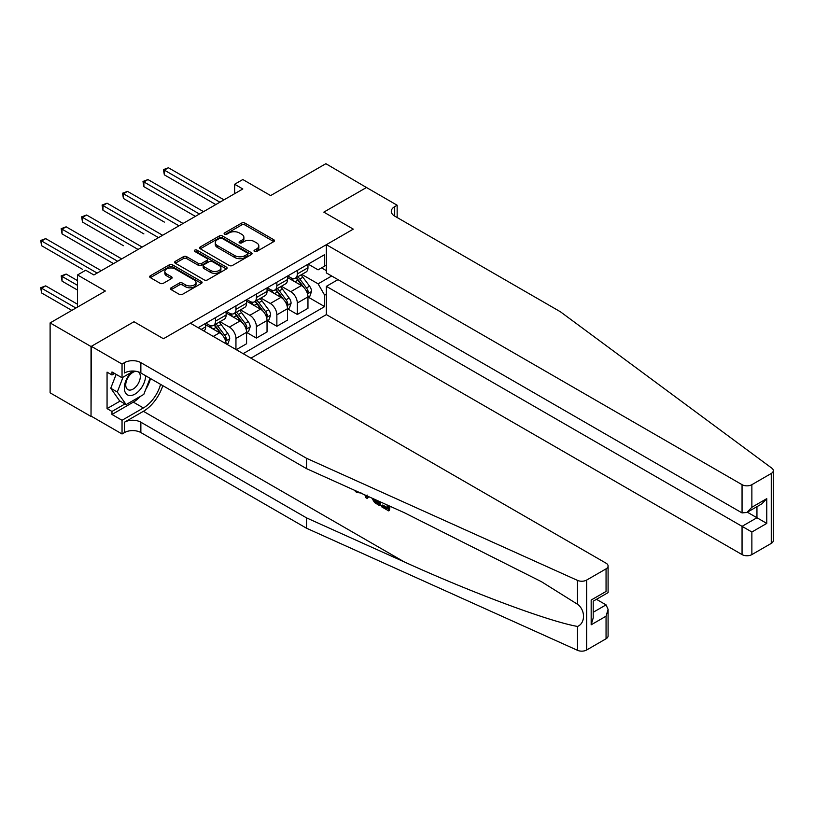 <?xml version="1.0" encoding="UTF-8"?>
<svg xmlns="http://www.w3.org/2000/svg" width="814" height="814" viewBox="0 0 814 814"><rect width="100%" height="100%" fill="white"/><g stroke="black" fill="none" stroke-linecap="round" stroke-linejoin="round"><path stroke-width="1.22" d="M254.487 251.455A1.587 0.916 0 0 0 256.736 251.455L273.799 241.605A2.269 1.313 0 0 0 274.471 240.679A2.269 1.313 0 0 0 273.799 239.754L244.882 223.056A2.269 1.313 0 0 0 241.677 223.056L224.603 232.906A1.587 0.916 0 0 0 224.135 233.557A1.587 0.916 0 0 0 224.603 234.208A1.587 0.916 0 0 0 226.852 234.208L229.06 232.936A7.265 4.192 0 0 1 239.347 232.936L241.748 234.32A7.265 4.192 0 0 1 243.885 237.291A7.265 4.192 0 0 1 241.748 240.262L239.54 241.534A1.587 0.916 0 0 0 239.082 242.185A1.587 0.916 0 0 0 239.54 242.837A1.587 0.916 0 0 0 241.789 242.837L243.997 241.555A7.265 4.192 0 0 1 254.283 241.555L256.695 242.948A7.265 4.192 0 0 1 258.821 245.92A7.265 4.192 0 0 1 256.695 248.881L254.487 250.163A1.587 0.916 0 0 0 254.019 250.804A1.587 0.916 0 0 0 254.487 251.455L254.487 250.163M171.154 287.79A2.269 1.313 0 0 0 170.482 288.716A2.269 1.313 0 0 0 171.154 289.642L179.263 294.332A2.269 1.313 0 0 0 182.478 294.332L201.434 283.384A2.269 1.313 0 0 0 202.096 282.458A2.269 1.313 0 0 0 201.434 281.532L172.517 264.835A2.269 1.313 0 0 0 169.302 264.835L150.346 275.783A2.269 1.313 0 0 0 149.684 276.709A2.269 1.313 0 0 0 150.346 277.635L160.144 283.292A2.269 1.313 0 0 0 163.36 283.292L171.469 278.612A2.269 1.313 0 0 0 172.141 277.686A2.269 1.313 0 0 0 171.469 276.75L166.616 273.952A6.074 3.51 0 0 1 164.835 271.469A6.074 3.51 0 0 1 168.579 268.223A6.074 3.51 0 0 1 175.203 268.986L194.241 279.975A6.074 3.51 0 0 1 196.021 282.458A6.074 3.51 0 0 1 192.267 285.704A6.074 3.51 0 0 1 185.653 284.941L182.478 283.109A2.269 1.313 0 0 0 179.263 283.109L171.154 287.79L171.154 289.642M366.788 187.698L325.875 163.695L270.635 195.584L242.816 179.528L234.636 184.249L242.816 188.97L93.885 274.959L85.704 270.238L77.523 274.959L77.523 307.082M91.026 346.53L91.026 416.453L91.351 346.347L133.984 321.733L91.026 346.53L50.112 322.914L105.342 291.025L77.523 274.959M366.788 187.322L323.83 212.128L353.286 229.131L163.441 338.736L133.984 321.733L163.441 338.736L190.364 323.189L606.054 563.186A6.939 4.009 0 0 1 608.089 566.025A6.939 4.009 0 0 1 606.054 568.864L586.67 580.056L586.67 649.979A6.939 4.009 180 0 1 577.482 650.305L306.563 528.235L140.863 432.56A11.569 6.685 0 0 0 124.491 432.56L122.039 433.984L91.351 416.259M229.222 265.486A2.269 1.313 0 0 0 232.438 265.486L251.394 254.538A2.269 1.313 0 0 0 252.055 253.612A2.269 1.313 0 0 0 251.394 252.686L222.476 235.989A2.269 1.313 0 0 0 219.261 235.989L200.305 246.937A2.269 1.313 0 0 0 199.644 247.863A2.269 1.313 0 0 0 200.305 248.789L229.222 265.486M195.401 251.801A1.587 0.916 0 0 1 197.019 252.025L226.384 268.976L207.458 279.904A2.269 1.313 0 0 1 204.243 279.904L175.325 263.217L175.325 261.355A2.269 1.313 0 0 0 174.664 262.281A2.269 1.313 0 0 0 175.325 263.217M175.325 261.355L183.435 256.675A2.269 1.313 0 0 1 186.65 256.675L198.382 263.441A2.269 1.313 0 0 0 201.597 263.441L206.97 260.338A2.269 1.313 0 0 0 207.641 259.412A2.269 1.313 0 0 0 206.97 258.486L194.77 251.434A1.587 0.916 0 0 1 194.302 250.783A1.587 0.916 0 0 1 195.279 249.939A1.587 0.916 0 0 1 197.019 250.132L226.414 267.104A2.269 1.313 0 0 1 227.075 268.04A2.269 1.313 0 0 1 226.414 268.966L226.414 267.104M91.026 416.453L50.112 392.826L50.112 322.914M250.916 358.15L326.363 314.601L742.053 554.588L742.053 526.343L756.949 517.745L756.949 506.674M308.201 264.143L318.101 269.851L324.644 266.076L324.644 254.64L198.138 327.686M324.644 266.076L326.363 265.079M326.363 294.19L324.644 295.177L318.101 283.842L301.831 274.44M308.201 297.12L324.644 306.613L324.644 295.177M324.644 306.613L243.142 353.663M234.636 184.249L234.636 193.701M321.54 267.867L326.363 270.655M318.101 283.842L331.685 275.997M226.119 343.834A9.259 5.342 -120 0 0 219.577 332.784L205.667 324.755M235.948 349.511L235.948 338.451A9.259 5.342 -120 0 0 229.395 327.116L219.994 321.693M236.274 349.694L246.581 343.742L246.581 332.316A9.259 5.342 -120 0 0 240.038 320.97L226.129 312.942M246.825 332.55L256.4 338.075L256.4 326.638A9.259 5.342 -120 0 0 249.857 315.303L240.456 309.88M256.4 338.075L267.043 331.939L267.043 320.502A9.259 5.342 -120 0 0 260.49 309.167L246.581 301.129M267.287 320.736L276.862 326.261L276.862 314.835A9.259 5.342 -120 0 0 270.309 303.49L260.918 298.066M276.862 326.261L287.495 320.126L287.495 308.689A9.259 5.342 -120 0 0 280.952 297.354L267.043 289.316M287.739 308.923L297.314 314.458L297.314 303.022A9.259 5.342 -120 0 0 290.771 291.687L281.369 286.253M297.314 314.458L307.957 308.313L307.957 296.876A9.259 5.342 -120 0 0 301.404 285.541L287.495 277.513M287.739 275.946L290.771 277.696A9.259 5.342 -120 0 0 295.401 278.154A9.259 5.342 -120 0 0 297.314 273.921L297.314 270.421M267.287 287.759L270.309 289.509A9.259 5.342 -120 0 0 274.939 289.967A9.259 5.342 -120 0 0 276.862 285.734L276.862 282.234M246.825 299.572L249.857 301.322A9.259 5.342 -120 0 0 254.487 301.78A9.259 5.342 -120 0 0 256.4 297.537L256.4 294.047M226.373 311.386L229.395 313.136A9.259 5.342 -120 0 0 234.025 313.594A9.259 5.342 -120 0 0 235.948 309.351L235.948 305.85M205.911 323.189L208.944 324.939A9.259 5.342 -120 0 0 213.573 325.397A9.259 5.342 -120 0 0 215.486 321.164L215.486 317.663M295.401 278.154L306.033 272.018A9.259 5.342 -120 0 0 307.957 267.775L307.957 264.285M274.939 289.967L285.582 283.821A9.259 5.342 -120 0 0 287.495 279.589L287.495 276.088M254.487 301.78L265.12 295.635A9.259 5.342 -120 0 0 267.043 291.402L267.043 287.902M234.025 313.594L244.668 307.448A9.259 5.342 -120 0 0 246.581 303.205L246.581 299.715M213.573 325.397L224.206 319.261A9.259 5.342 -120 0 0 226.129 315.018L226.129 311.528M203.876 330.993A9.259 5.342 -120 0 0 205.667 326.831L205.667 323.331M255.118 251.679L256.695 250.773A7.265 4.192 0 0 0 258.821 247.802L258.821 245.92M243.885 237.291L243.885 239.184A7.265 4.192 0 0 1 241.748 242.145L240.181 243.06M273.769 241.626L244.882 224.949A2.269 1.313 0 0 0 241.677 224.949L225.244 234.432M251.363 254.558L222.476 237.881A2.269 1.313 0 0 0 219.261 237.881L200.336 248.809M247.375 254.263A1.587 0.916 0 0 0 247.843 253.612A1.587 0.916 0 0 0 247.375 252.961L221.998 238.309A1.587 0.916 0 0 0 219.749 238.309L217.419 239.652A7.265 4.192 0 0 0 215.283 242.623A7.265 4.192 0 0 0 217.419 245.594L234.768 255.606A7.265 4.192 0 0 0 245.045 255.606L247.375 254.263L247.375 256.156A1.587 0.916 0 0 0 247.843 255.504L247.843 253.612M215.283 242.623L215.283 244.515A7.265 4.192 0 0 0 217.419 247.476L217.419 245.594M247.375 256.156L245.045 257.499A7.265 4.192 0 0 1 234.768 257.499L217.419 247.476M175.356 263.227L183.435 258.567L183.435 256.675M207.641 259.412L207.641 261.304A2.269 1.313 0 0 1 206.97 262.23L201.597 265.333A2.269 1.313 0 0 1 198.382 265.333L186.65 258.567A2.269 1.313 0 0 0 183.435 258.567M210.551 270.472A6.074 3.51 0 0 0 217.175 271.235A6.074 3.51 0 0 0 220.92 267.989A6.074 3.51 0 0 0 219.139 265.506L212.434 261.64A2.269 1.313 0 0 0 209.218 261.64L203.846 264.743A2.269 1.313 0 0 0 203.174 265.669A2.269 1.313 0 0 0 203.846 266.595L210.551 270.472L210.551 272.364A6.074 3.51 0 0 0 217.175 273.117A6.074 3.51 0 0 0 220.92 269.882L220.92 267.989M203.174 265.669L203.174 267.562A2.269 1.313 0 0 0 203.846 268.488L203.846 266.595M210.551 272.364L203.846 268.488M196.021 282.458L196.021 284.351A6.074 3.51 0 0 1 192.267 287.586A6.074 3.51 0 0 1 185.653 286.833L182.478 285.002A2.269 1.313 0 0 0 179.263 285.002L171.184 289.662M164.835 271.469L164.835 273.362A6.074 3.51 0 0 0 166.616 275.834L166.616 273.952M171.439 278.622L166.616 275.834M201.404 283.404L172.517 266.727A2.269 1.313 0 0 0 169.302 266.727L150.376 277.655M307.957 297.252L309.92 296.123L311.548 291.402A6.136 3.541 -120 0 0 309.595 286.172L302.91 277.248A17.704 10.226 -120 0 0 300.977 274.939M294.322 281.451A17.704 10.226 -120 0 0 290.7 277.655M307.397 293.498L308.241 291.656A6.136 3.541 -120 0 0 306.491 287.973L299.796 279.049A17.704 10.226 -120 0 0 297.863 276.729M296.225 277.686A14.693 8.486 60 0 1 298.636 280.423L304.294 287.983M164.347 222.09L123.433 198.474L123.433 193.742L127.523 191.382L183.079 223.463M295.899 277.869A17.704 10.226 60 0 1 297.832 280.179L302.279 286.111M219.902 202.198L164.347 170.126L168.437 167.765L223.992 199.837M215.812 204.568L164.347 174.847L164.347 170.126L163.441 169.607L168.437 167.765M164.347 174.847L163.441 169.607M773.3 470.645L773.3 540.567A6.939 4.009 180 0 1 771.265 543.396L771.265 473.473A6.939 4.009 0 0 0 773.3 470.645A6.939 4.009 0 0 0 771.825 468.172L560.398 311.762L394.688 216.097A11.569 6.685 180 0 1 391.3 211.365A11.569 6.685 180 0 1 394.688 206.644L397.151 205.23L366.463 187.505L323.83 212.128L353.286 229.131L326.363 244.678L326.363 272.924L742.053 512.922L742.053 484.676A6.939 4.009 0 0 0 751.871 484.676L771.265 473.473M337.983 279.64L326.363 286.345L751.871 532.01L751.871 554.588L771.265 543.396M326.363 286.345L326.363 314.601M397.151 205.23L397.151 217.511M326.363 244.678L742.053 484.676M751.871 554.588A6.939 4.009 180 0 1 742.053 554.588M747.364 512.21L766.768 523.412L751.871 532.01M751.871 484.676L751.871 507.254L746.967 512.433L742.053 512.922M751.871 507.254L766.768 498.656L761.863 503.835L746.967 512.433M387.301 507.651L382.733 505.016L381.766 505.575L387.301 508.77L387.301 505.28L385.337 504.151M388.685 505.657L388.685 510.877L389.418 510.459A30.149 17.409 120 0 0 389.937 506.227M379.619 501.577L379.619 505.647L380.352 505.219A30.149 17.409 120 0 0 380.789 502.106M306.563 528.235L306.563 517.887L140.863 422.212A11.569 6.685 0 0 0 124.491 422.212L143.396 411.304A30.149 17.409 120 0 0 162.8 385.663M306.563 517.887L404.202 561.874C472.832 593.101 548.616 621.336 577.482 626.444C585.51 623.331 585.51 609.94 577.482 604.242L541.483 581.715L404.202 512.647L306.563 468.661L140.863 372.985A11.569 6.685 0 0 0 124.491 372.985L124.491 362.637L122.039 364.062L91.351 346.347M368.152 496.408L367.246 498.504L368.783 496.693M306.563 468.661L306.563 458.313L140.863 362.637A11.569 6.685 0 0 0 124.491 362.637M606.054 638.776L606.054 616.198L608.089 609.35L608.089 635.948A6.939 4.009 180 0 1 606.054 638.776L586.67 649.979M577.482 604.242L577.482 580.382L306.563 458.313M140.547 396.276A26.038 15.028 -60 0 1 133.333 402.136L111.976 414.468L111.976 411.446L124.99 403.927M114.591 373.463L111.976 374.969L107.061 372.14L107.061 408.608L111.976 411.446M111.976 374.969L111.976 371.947L122.039 377.757L122.039 364.062M122.039 433.984L122.039 420.278L143.396 407.946A26.038 15.028 120 0 0 160.582 384.381M111.976 414.468L122.039 420.278M596.469 599.328L606.054 604.863L608.089 609.35M133.649 371.052L122.039 377.757M577.482 580.382A6.939 4.009 0 0 0 586.67 580.056M150.519 378.571A26.038 15.028 -60 0 1 145.716 389.458M107.061 408.608L120.075 401.099M606.054 616.198L591.168 624.796L593.202 617.958L593.202 601.21L608.089 592.612L608.089 566.025M591.168 624.796L591.168 600.04C593.813 601.566 593.813 601.566 591.168 600.04L606.054 591.442C608.709 592.968 608.709 592.968 606.054 591.442L606.054 568.864M356.685 491.239L357.682 491.687M360.154 492.806L356.715 492.572L354.161 490.099M367.246 498.504L365.679 497.598L364.926 494.953M366.127 495.492L366.463 496.744L367.134 495.034M379.619 505.647L374.532 502.543L371.886 498.087M373.26 498.707L374.623 501.221L378.235 503.54L378.235 500.946M374.623 501.221L375.63 500.641L377.218 501.831L376.241 502.391M378.235 502.421L377.218 501.831M388.685 510.877L381.766 506.888L381.766 505.575M287.495 309.066L289.458 307.936L291.097 303.205A6.136 3.541 -120 0 0 289.143 297.985L282.448 289.062A17.704 10.226 -120 0 0 280.525 286.742M273.87 293.264A17.704 10.226 -120 0 0 270.248 289.469M286.935 305.311L287.79 303.469A6.136 3.541 -120 0 0 286.029 299.786L279.344 290.852A17.704 10.226 -120 0 0 277.411 288.543M275.763 289.489A14.693 8.486 60 0 1 278.174 292.236L283.832 299.786M143.885 233.903L102.971 210.277L102.971 205.555L107.061 203.195L162.627 235.277M275.447 289.672A17.704 10.226 60 0 1 277.381 291.992L281.827 297.924M267.043 320.879L269.007 319.749L270.635 315.018A6.136 3.541 -120 0 0 268.681 309.798L261.996 300.875A17.704 10.226 -120 0 0 260.063 298.555M253.408 305.077A17.704 10.226 -120 0 0 249.786 301.282M266.483 317.124L267.328 315.283A6.136 3.541 -120 0 0 265.567 311.589L258.883 302.666A17.704 10.226 -120 0 0 256.949 300.356M255.301 301.302A14.693 8.486 60 0 1 257.723 304.049L263.38 311.599M123.433 245.716L82.519 222.09L82.519 217.369L86.61 215.008L142.165 247.08M254.986 301.485A17.704 10.226 60 0 1 256.919 303.805L261.365 309.737M246.581 332.692L248.545 331.552L250.183 326.831A6.136 3.541 -120 0 0 248.229 321.611L241.534 312.678A17.704 10.226 -120 0 0 239.601 310.368M232.957 316.89A17.704 10.226 -120 0 0 229.334 313.095M246.021 328.937L246.866 327.096A6.136 3.541 -120 0 0 245.116 323.402L238.431 314.479A17.704 10.226 -120 0 0 236.498 312.159M234.849 313.115A14.693 8.486 60 0 1 237.261 315.863L242.918 323.412M102.971 257.529L113.522 263.624M234.534 313.298A17.704 10.226 60 0 1 236.467 315.608L240.913 321.55M199.45 214.011L143.885 181.939L147.975 179.568L203.541 211.65M195.36 216.371L143.885 186.66L143.885 181.939L142.989 181.42L147.975 179.568M143.885 186.66L142.989 181.42M178.988 225.824L122.527 193.223L127.523 191.382M123.433 198.474L122.527 193.223M158.537 237.637L102.076 205.036L107.061 203.195M102.971 210.277L102.076 205.036M226.699 344.169L228.093 343.366L229.721 338.644A6.136 3.541 -120 0 0 227.767 333.425L221.082 324.491A17.704 10.226 -120 0 0 219.149 322.181M212.495 328.693A17.704 10.226 -120 0 0 208.872 324.898M225.57 340.74L226.414 338.899A6.136 3.541 -120 0 0 224.654 335.215L217.969 326.292A17.704 10.226 -120 0 0 216.036 323.972M214.387 324.928A14.693 8.486 60 0 1 216.799 327.666L222.466 335.226M82.519 269.332L41.595 245.716L41.595 240.985L45.696 238.624L101.251 270.706M214.072 325.112A17.704 10.226 60 0 1 216.005 327.421L220.452 333.353M138.075 249.45L81.614 216.85L86.61 215.008M82.519 222.09L81.614 216.85M131.298 372.415A15.049 8.689 120 0 0 124.369 386.894A15.049 8.689 120 0 0 129.65 395.533A15.049 8.689 120 0 0 145.604 375.732M135.999 371.316A10.297 5.942 120 0 0 127.025 379.405A10.297 5.942 120 0 0 127.879 389.621A10.297 5.942 120 0 0 129.385 390.089A10.297 5.942 120 0 0 138.736 382.641A10.297 5.942 120 0 0 138.349 371.886M150.051 378.296L143.803 394.393L126.129 404.589L119.587 400.814L110.755 388.247L116.137 374.359M126.129 404.589L117.297 392.022L123.067 377.167M110.755 388.247L117.297 392.022M77.523 280.627L66.148 274.064L62.057 276.424L62.057 281.145L77.523 290.079M62.057 281.145L61.162 275.905L77.523 285.348M61.162 275.905L66.148 274.064M77.523 304.253L45.696 285.867L41.595 288.237L41.595 292.959L71.795 310.388M41.595 292.959L40.7 287.718L75.885 308.028M40.7 287.718L45.696 285.867M117.623 261.253L62.057 229.182L66.148 226.821L121.713 258.893M113.533 263.624L62.057 233.903L62.057 229.182L61.162 228.663L66.148 226.821M62.057 233.903L61.162 228.663M97.161 273.066L40.7 240.466L45.696 238.624M41.595 245.716L40.7 240.466M213.278 336.426L219.577 332.784M229.395 327.116L240.038 320.97M249.857 315.303L260.49 309.167M270.309 303.49L280.952 297.354M290.771 291.687L301.404 285.541M297.314 273.921L307.957 267.775M297.314 303.022L307.957 296.876M276.862 314.835L287.495 308.689M276.862 285.734L287.495 279.589M256.4 326.638L267.043 320.502M256.4 297.537L267.043 291.402M235.948 338.451L246.581 332.316M235.948 309.351L246.581 303.205M215.486 321.164L226.129 315.018M201.17 329.426L205.667 326.831M256.695 250.773L256.695 248.881M239.54 242.837L239.54 241.534M241.748 242.145L241.748 240.262M224.603 234.208L224.603 232.906M241.677 224.949L241.677 223.056M244.882 224.949L244.882 223.056M273.799 241.605L273.799 239.754M200.305 248.789L200.305 246.937M219.261 237.881L219.261 235.989M222.476 237.881L222.476 235.989M251.394 254.538L251.394 252.686M234.768 257.499L234.768 255.606M245.045 257.499L245.045 255.606M186.65 258.567L186.65 256.675M198.382 265.333L198.382 263.441M201.597 265.333L201.597 263.441M206.97 262.23L206.97 260.338M197.019 252.025L197.019 250.132M179.263 285.002L179.263 283.109M182.478 285.002L182.478 283.109M185.653 286.833L185.653 284.941M171.469 278.612L171.469 276.75M150.346 277.635L150.346 275.783M169.302 266.727L169.302 264.835M172.517 266.727L172.517 264.835M201.434 283.384L201.434 281.532M307.499 293.834L311.518 291.514M299.796 279.049L302.91 277.248M294.973 281.827L297.832 280.179M306.491 287.973L309.595 286.172M306.003 290.364L308.241 291.656M766.768 498.656L766.768 523.412M394.688 216.097L394.688 206.644M404.202 561.874L143.396 411.304M140.863 372.985L140.863 362.637M140.863 422.212L140.863 432.56M577.482 650.305L577.482 626.444M124.491 422.212L124.491 432.56M133.333 402.136L143.396 407.946M593.202 612.281L606.054 604.863M287.037 305.647L291.056 303.327M279.344 290.852L282.448 289.062M274.522 293.64L277.381 291.992M286.029 299.786L289.143 297.985M285.541 302.177L287.79 303.469M266.585 317.46L270.594 315.14M258.883 302.666L261.996 300.875M254.06 305.454L256.919 303.805M265.567 311.589L268.681 309.798M265.089 313.99L267.328 315.283M246.123 329.273L250.142 326.953M238.431 314.479L241.534 312.678M233.608 317.257L236.467 315.608M245.116 323.402L248.229 321.611M244.627 325.803L246.866 327.096M225.671 341.076L229.68 338.756M217.969 326.292L221.082 324.491M213.146 329.07L216.005 327.421M224.654 335.215L227.767 333.425M224.176 337.607L226.414 338.899M360.877 492.419L359.91 492.979"/></g></svg>
